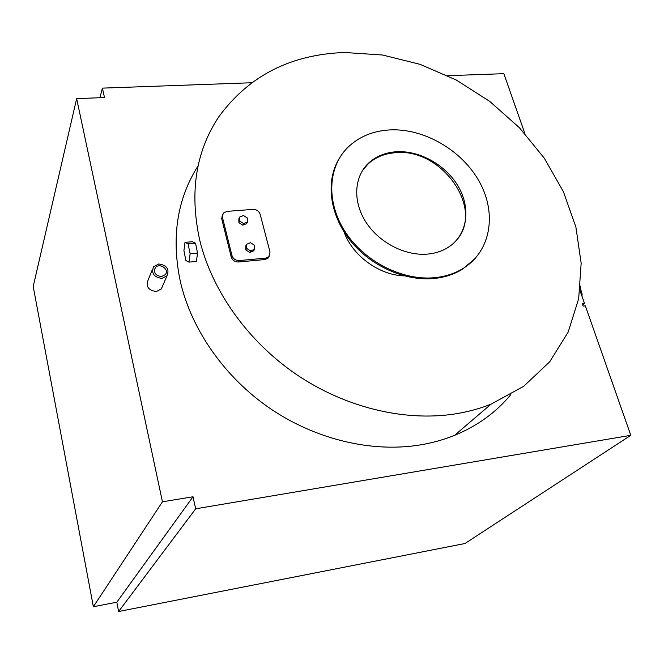<?xml version="1.0" encoding="UTF-8"?>
<svg xmlns="http://www.w3.org/2000/svg" width="664" height="664" viewBox="0 0 664 664"><rect width="100%" height="100%" fill="white"/><g stroke="black" fill="none" stroke-linecap="round" stroke-linejoin="round"><path stroke-width="1" d="M344.799 52.497C290.865 54.332 248.9 75.721 218.904 116.673C195.747 151.392 189.348 192.502 199.698 240.019C211.982 290.707 247.639 341.08 296.161 374.313C344.807 407.364 403.778 421.623 454.085 414.07C467.116 412.07 479.416 408.783 490.986 404.193L523.713 386.29L549.726 361.772L568.176 332.066L578.676 298.692L581.158 263.193L575.887 227.047L563.371 191.605L544.272 158.132L519.414 127.729L489.741 101.401L456.268 80.029L420.129 64.35L382.539 55.012L344.799 52.497M510.79 394.657C496.141 412.369 477.383 425.939 454.516 435.368C443.469 439.825 431.749 443.062 419.374 445.063C371.591 452.649 316.022 439.593 270.397 408.675C224.905 377.575 191.672 330.108 180.417 281.934C171.105 237.77 177.006 199.059 198.113 165.809M475.233 258.412L462.459 269.219C454.325 274.232 445.038 277.303 434.605 278.44C405.073 281.586 370.263 265.982 349.845 240.028C329.394 214.074 325.518 180.948 339.146 158.654M435.31 277.618C445.751 276.481 455.047 273.41 463.19 268.397C490.845 251.274 497.021 213.775 479.582 182.127C462.285 150.396 424.105 128.086 389.677 129.92C372.687 130.941 358.66 136.842 347.587 147.64C327.576 167.577 326.132 203.126 345.728 232.632C365.208 262.172 403.239 281.096 435.31 277.618M362.312 170.806L368.072 163.966C375.492 157.194 384.73 153.442 395.786 152.687C441.394 147.84 484.712 208.587 456.707 240.011M396.416 151.741C420.03 150.296 446.49 165.419 458.699 187.173C471.008 208.886 467.24 234.624 448.972 246.842C442.946 250.843 435.966 253.25 428.031 254.046C405.546 256.287 379.152 242.792 365.889 222.075C352.551 201.383 354.053 176.582 368.678 163.02C376.098 156.248 385.344 152.488 396.416 151.741M161.576 276.556C155.583 275.726 153.475 272.829 155.268 267.849C159.153 262.164 169.835 269.31 165.353 274.589L161.576 276.556M161.991 278.39L167.029 275.784C169.602 269.086 166.838 265.152 158.721 263.981L153.525 266.754C151.151 273.41 153.973 277.295 161.991 278.39M162.539 286.109L161.302 288.948L156.355 291.529C148.487 290.483 145.731 286.674 148.072 280.108L152.38 269.542M99.924 97.724L102.405 88.129L104.497 97.55L76.65 98.629L162.448 501.81L193.008 496.763L195.681 508.798L630.8 435.318L585.341 305.83L583.125 306.096L582.295 303.73L584.511 303.465L582.751 305.025M579.971 290.517L584.511 303.465M447.744 75.696L503.851 73.679L524.892 133.605M102.405 88.129L251.614 82.759M404.202 275.892C379.061 275.187 352.327 255.615 344.035 231.827M630.8 435.318L464.966 543.509L118.624 611.502L116.814 602.206L93.358 606.738L33.2 286.499L76.65 98.629M195.681 508.798L118.624 611.502M193.008 496.763L116.814 602.206M93.358 606.738L162.448 501.81M269.136 256.42L268.015 258.155L264.861 259.541L238.525 261.989C234.857 261.981 232.425 260.321 231.23 256.993L221.693 218.73L222.398 214.854M239.289 260.562L265.666 258.13L268.829 256.744L270.041 252.112L260.147 214.281C258.96 211.069 256.578 209.442 253.017 209.384L226.914 211.376L223.278 213.144L222.407 217.228L231.977 255.565C233.172 258.894 235.612 260.562 239.289 260.562L238.525 261.989M254.486 249.324L253.648 250.843L249.772 252.436L245.829 249.93L245.788 245.821L246.601 244.286L246.651 248.394L250.602 250.917L254.486 249.324L254.428 245.215L250.494 242.709L246.601 244.286M247.481 222.05L246.668 223.627L242.816 225.162L238.907 222.664L238.866 218.639L239.662 217.053L239.704 221.087L243.622 223.594L247.481 222.05L247.431 218.024L243.522 215.534L239.662 217.053M242.816 225.162L243.622 223.594M238.907 222.664L239.704 221.087M249.772 252.436L250.602 250.917M245.829 249.93L246.651 248.394M188.991 262.131L196.395 261.458L197.557 253.108L195.531 243.19L192.386 241.729L185.007 242.36L183.92 250.702L185.895 260.529L188.991 262.131L190.12 253.772L188.103 243.821L185.007 242.36M195.531 243.19L188.103 243.821M197.557 253.108L190.12 253.772M580.477 286.109L580.502 292.036M581.93 296.102L582.145 294.193L580.552 289.023M581.29 294.285L582.145 294.193M264.861 259.541L265.666 258.13M221.693 218.73L222.407 217.228M231.23 256.993L231.977 255.565M490.986 404.193L454.516 435.368M463.19 268.397L462.459 269.219M368.678 163.02L368.072 163.966M154.413 269.949L155.268 267.849M161.302 288.948L167.029 275.784M268.015 258.155L268.829 256.744"/></g></svg>
